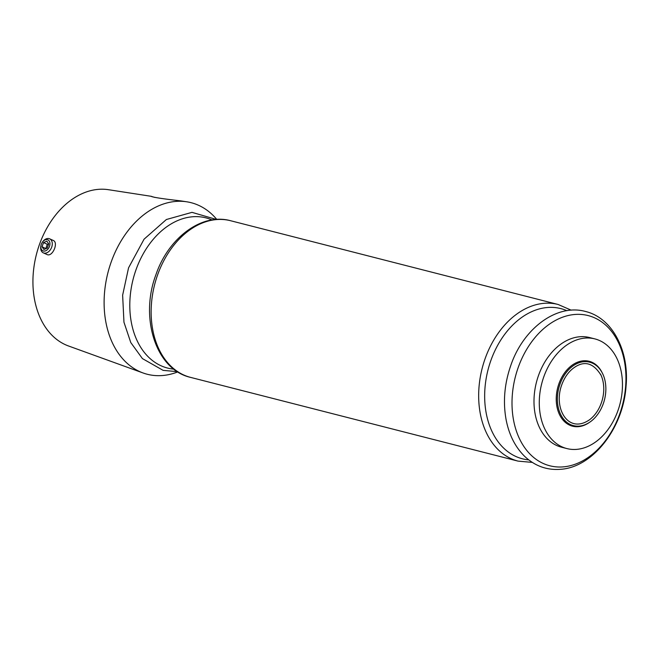 <?xml version="1.0" encoding="UTF-8"?>
<svg xmlns="http://www.w3.org/2000/svg" width="659" height="659" viewBox="0 0 659 659"><rect width="100%" height="100%" fill="white"/><g stroke="black" fill="none" stroke-linecap="round" stroke-linejoin="round"><path stroke-width="0.99" d="M41.295 244.291A6.046 4.193 114.4 0 1 42.365 242.215A6.046 4.193 114.4 0 1 49.631 241.837A6.046 4.193 114.4 0 1 45.553 250.84A6.046 4.193 114.4 0 1 41.047 245.132A6.046 4.193 114.4 0 1 41.295 244.291M48.741 243.921L47.267 248.097L43.914 249.514L42.044 246.763L43.527 242.586L46.871 241.169L48.741 243.921M600.514 374.123A30.8 22.002 -75.7 0 1 601.066 375.284A30.8 22.002 -75.7 0 1 589.731 419.618A30.8 22.002 -75.7 0 1 588.685 420.376M177.798 371.898A88.545 63.264 -75.7 0 1 143.061 372.969A88.545 63.264 -75.7 0 1 107.903 272.801A88.545 63.264 -75.7 0 1 186.827 201.811A88.545 63.264 -75.7 0 1 198.639 205.336A88.545 63.264 -75.7 0 1 216.786 219.422M186.827 201.811L180.64 200.855C162.88 198.845 153.069 197.338 151.191 196.357L154.972 197.461M143.061 372.969L68.495 345.975A80.843 57.761 -75.7 0 1 36.393 254.522A80.843 57.761 -75.7 0 1 108.455 189.701L151.479 196.349M42.365 242.215L42.621 241.853A7.702 5.346 114.4 0 1 49.656 238.822L53.198 240.428C58.882 242.479 52.415 257.504 46.929 254.489L43.305 252.85A7.702 5.346 114.4 0 1 40.94 245.568L41.047 245.132M599.69 340.596A56.592 40.43 -75.7 0 1 619.081 407.171A56.592 40.43 -75.7 0 1 566.847 448.565A56.592 40.43 -75.7 0 1 541.698 383.719A56.592 40.43 -75.7 0 1 594.888 338.907A56.592 40.43 -75.7 0 1 599.69 340.596M566.847 448.565L561.567 447.214A56.592 40.43 -75.7 0 1 538.477 375.572A56.592 40.43 -75.7 0 1 589.599 337.556L594.888 338.907M49.656 238.822A7.702 5.346 114.4 0 1 51.344 248.039A7.702 5.346 114.4 0 1 43.305 252.85M45.949 248.657L42.044 246.763M45.833 248.476L47.308 244.3L43.527 242.586M47.308 244.3L48.626 243.748M589.055 422.666A33.502 23.938 -75.7 0 1 562.349 419.231A33.502 23.938 -75.7 0 1 558.898 383.785A33.502 23.938 -75.7 0 1 579.945 361.404A33.502 23.938 -75.7 0 1 601.939 372.286M559.977 384.164A32.736 23.386 -75.7 0 1 587.062 361.725C591.312 362.178 595.028 364.015 598.207 367.236C603.224 372.582 605.778 379.798 605.876 388.892C605.81 396.38 604.006 403.423 600.464 410.022C596.008 417.946 590.299 423.045 583.33 425.319C578.997 426.604 574.87 426.422 570.933 424.791A32.736 23.386 -75.7 0 1 559.977 384.164M518.147 367.673A77.507 55.381 -75.7 0 1 616.7 339.171A77.507 55.381 -75.7 0 1 572.061 465.238A77.507 55.381 -75.7 0 1 518.147 367.673M528.724 459.875A77.507 55.381 -75.7 0 1 490.807 360.679A77.507 55.381 -75.7 0 1 566.872 310.686M532.291 462.396L518.056 461.119A80.843 57.761 -75.7 0 1 485.073 358.784A80.843 57.761 -75.7 0 1 558.115 304.474L571.213 310.183M157.55 275.042A80.843 57.761 -75.7 0 1 230.584 220.724C201.654 212.684 168.309 237.965 155.886 274.828C139.617 317.827 155.788 369.6 190.533 377.376A80.843 57.761 -75.7 0 1 157.55 275.042M173.861 369.147A77.507 55.381 -75.7 0 1 135.943 269.951A77.507 55.381 -75.7 0 1 212.009 219.949M601.066 375.284C593.775 363.48 585.258 360.613 575.505 366.692C569.376 370.539 564.796 376.586 561.748 384.848C553.008 408.399 568.33 434.701 589.731 419.618M510.758 365.564C504.399 383.933 502.866 402.056 506.153 419.948C509.119 434.965 515.264 447.082 524.605 456.308C534.91 466.053 546.954 470.386 560.735 469.299C593.298 467.116 623.389 427.567 626.05 386.166C629.353 350.843 612.417 317.967 585.596 311.501C556.649 303.338 523.188 328.627 510.758 365.564M558.115 304.474L230.584 220.724M518.056 461.119L190.533 377.376M216.35 219.455L192.008 212.355L166.381 219.513L144.066 239.192L128.554 267.834L122.632 295.207L123.958 322.218L130.787 342.573L142.402 358.578L163.127 370.366L177.428 371.66"/></g></svg>
